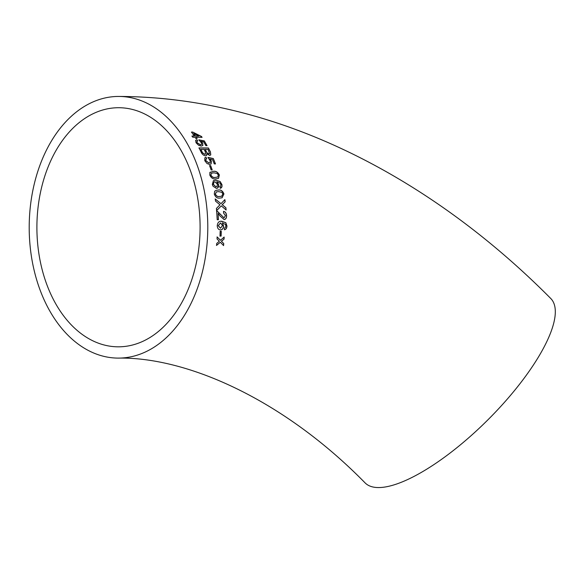 <?xml version="1.0" encoding="UTF-8"?>
<svg xmlns="http://www.w3.org/2000/svg" width="584" height="584" viewBox="0 0 584 584"><rect width="100%" height="100%" fill="white"/><g stroke="black" fill="none" stroke-linecap="round" stroke-linejoin="round"><path stroke-width="0.88" d="M213.087 186.245L216.445 188.398L217.62 188.07L218.774 186.471L218.708 184.734L216.722 181.748L220.256 183.215L220.862 184.559L220.723 186.077L219.883 186.654L220.351 188.245L222 186.639L221.978 184.668L220.124 181.514L215.81 180.186L213.416 180.646L212.313 184.478L213.087 186.245M203.29 186.077A130.831 89.294 90.1 0 1 118.245 358.101A130.831 89.294 90.1 0 1 29.2 227.096A130.831 89.294 90.1 0 1 118.749 96.44A130.831 89.294 90.1 0 1 203.29 186.077M118.749 96.44C154.643 96.55 190.559 100.703 226.512 108.901C343.049 135.284 455.987 203.006 550.749 298.482A130.831 41.771 135.2 0 1 542.748 349.524A130.831 41.771 135.2 0 1 447.928 454.673A130.831 41.771 135.2 0 1 365.153 482.946C282.663 398.77 186.223 356.861 118.245 358.101M216.722 243.433L216.547 245.426L220.329 242.258L223.577 245.579L223.745 243.586L221.482 241.287L224.059 239.082L224.161 237.082L220.467 240.265L217.138 236.943L217.036 238.936L219.314 241.236L216.722 243.433M220.161 231.264L220.007 236.097L221.117 236.097L221.263 231.257L220.161 231.264M224.387 229.753C225.913 229.424 226.738 228.176 226.855 226.001L225.701 222.672L221.745 221.248C219.109 220.964 217.613 222.482 217.233 225.804C217.489 228.453 218.577 229.826 220.511 229.921C222.387 229.782 223.424 228.505 223.628 226.081L222.314 222.913L225.541 224.475L225.847 225.891L225.366 227.49L224.38 228.088L224.497 229.753C226.023 229.432 226.84 228.176 226.964 226.001L225.804 222.665L221.073 221.285M226.57 215.554C226.351 213.094 225.351 211.707 223.555 211.393L223.57 213.058L225.461 215.525L224.044 217.905L217.54 211.415L216.679 211.24L217.204 219.737L218.431 219.737L218.073 213.372L220.015 215.956L224.139 219.577C225.811 219.314 226.621 217.971 226.57 215.554L226.468 215.569C226.249 213.109 225.242 211.722 223.453 211.408M219.453 205.32L216.423 208.459L216.627 210.656L221.27 205.875L226.125 209.97L225.906 207.751L222.227 204.677L225.183 201.787L224.869 199.626L221.015 203.685L215.233 198.969L215.554 201.166L219.956 204.794L219.453 205.32M223.942 194.041C222.796 190.961 220.927 189.618 218.336 190.004L216.138 190.333L214.686 191.216L214.292 194.019C215.365 197.115 217.204 198.465 219.796 198.078L222.095 197.772L223.84 194.085C222.694 191.004 220.832 189.661 218.241 190.056L218.336 190.004M219.416 175.105C217.963 172.207 215.963 170.937 213.43 171.294L209.911 172.426L209.817 175.083C211.204 178.025 213.175 179.31 215.708 178.938L218.547 178.361L219.321 175.171C217.861 172.273 215.868 171.002 213.335 171.36L213.43 171.294M210.342 172.134L209.911 172.426M209.598 165.622L211.109 169.937L212.204 169.937L210.693 165.63L209.598 165.622M211.386 161.133L209.933 159.133L212.612 159.709L214.277 163.892L215.489 163.9L213.335 158.556L208.006 157.388L210.131 160.724L210.109 162.593L208.992 162.987L205.889 160.702L205.94 159.052L206.736 158.658L206.006 157.242L204.838 157.804L204.787 160.688L207.064 163.564L209.619 164.447L211.123 163.922L211.386 161.133L209.933 159.133M209.649 155.432L210.766 154.899L210.43 151.906L208.444 147.993L199.013 147.913L200.998 151.855C201.969 154.169 203.487 155.497 205.553 155.833L206.605 155.453L206.875 153.796L209.649 155.432M202.663 143.168L200.998 141.394L203.736 141.919L205.853 145.628L207.057 145.635L204.32 140.905L198.881 139.853L201.371 142.803L201.641 144.365L200.487 144.788L197.137 142.751L196.925 141.386L197.757 140.956L196.874 139.707L195.647 140.328L196.042 142.737L198.633 145.292L201.268 146.088L202.86 145.489L202.663 143.168L200.998 141.394M197.063 138.481L196.275 137.262L202.057 137.328L201.502 136.481L192.691 132.072L191.486 132.064L194.275 136.043L191.975 136.028L192.771 137.233L195.071 137.247L195.859 138.466L197.063 138.481M220.723 186.077L219.883 186.654L220.723 186.077M195.983 189.632A119.552 81.592 90.1 0 1 118.267 346.823A119.552 81.592 90.1 0 1 37.916 246.258A119.552 81.592 90.1 0 1 92.922 113.8A119.552 81.592 90.1 0 1 118.727 107.719A119.552 81.592 90.1 0 1 195.983 189.632M196.983 138.583L196.275 137.262M201.984 137.437L201.502 136.481M201.422 136.59L192.691 132.072M192.618 132.188L191.413 132.174M191.902 136.138L194.275 136.043M193.72 133.495L195.399 136.16L198.867 136.087L193.72 133.495L195.479 136.05L198.867 136.087M206.97 145.73L204.32 140.905M204.239 141.007L198.801 139.956M201.589 144.416L200.487 144.788M200.4 144.89L197.137 142.751M197.056 142.854L196.888 141.438M197.677 141.058L196.874 139.707M196.793 139.81L195.611 140.379M202.823 145.533L202.582 143.262M210.722 154.942L210.43 151.906M210.335 151.993L208.444 147.993M208.364 148.088L198.932 148.007M206.553 155.497L206.875 153.796M205.218 149.416L207.028 152.862L208.831 153.906L209.539 153.68L208.116 149.446L205.137 149.511L206.94 152.95L208.743 153.993L209.495 153.723M200.867 149.387L202.582 152.796L204.874 154.3L205.634 154.052L205.291 151.731L204.13 149.409L200.779 149.482L202.495 152.884L204.787 154.388L205.583 154.096M215.394 163.973L213.335 158.556M213.24 158.636L207.919 157.476M210.058 162.629L208.992 162.987M208.897 163.067L205.889 160.702M205.794 160.782L205.897 159.096M206.648 158.738L206.006 157.242M205.918 157.322L204.794 157.848M211.072 163.958L211.291 161.213M212.102 170.01L210.693 165.63M210.598 165.703L209.503 165.695M213.335 171.36L209.817 172.492M218.496 178.39L219.321 175.171M211.328 173.28L210.809 175.149C211.977 177.069 213.437 177.843 215.189 177.456L217.744 176.996M218.321 175.083L217.19 173.506L213.919 172.806L211.379 173.251L210.912 175.083C212.08 177.01 213.54 177.784 215.284 177.397L217.796 176.967L218.321 175.083M217.569 188.092L218.708 184.734M218.606 184.785L216.722 181.748M220.628 186.128L219.781 186.697L220.628 186.128M220.248 188.296C221.694 187.982 222.234 186.792 221.883 184.719L221.978 184.668M221.883 184.719L220.124 181.514M220.022 181.573L215.81 180.186M215.708 180.237L213.364 180.675M213.963 182.099L213.277 184.405L215.956 186.851L216.839 186.559M216.058 186.807L216.89 186.53L217.511 184.296L214.919 181.748L214.014 182.069L213.379 184.354L215.956 186.851M218.241 190.056L216.087 190.355M222.044 197.786L223.84 194.085M216.379 191.91L215.284 194.063C216.248 196.085 217.635 196.896 219.431 196.494L221.621 196.239M222.84 194.027L221.876 192.348L218.664 191.618L216.43 191.888L215.394 194.019C216.357 196.049 217.737 196.859 219.533 196.458L221.672 196.224L222.84 194.027M216.518 210.678L221.27 205.875M226.023 209.992L225.906 207.751M225.804 207.773L222.227 204.677M222.117 204.699L223.052 204.006M222.949 204.035L225.183 201.787M225.074 201.823L224.767 199.662M215.131 198.998L221.015 203.685M220.496 214.401L224.044 217.905M220.387 214.416L217.54 211.415M217.438 211.43L216.569 211.262M218.328 219.745L218.073 213.372M224.03 219.584C225.701 219.321 226.519 217.985 226.468 215.569M220.402 229.921C222.278 229.782 223.322 228.505 223.526 226.081L223.628 226.081M223.526 226.081L222.314 222.913M221.643 221.256L221.022 221.285M220.489 222.913L218.233 225.679L220.482 228.249L222.519 225.614L220.489 222.913L218.336 225.672L220.482 228.249M219.905 236.089L221.117 236.097M221.015 236.082L221.161 231.257M216.438 245.404L220.329 242.258M223.468 245.565L223.745 243.586M223.643 243.572L221.482 241.287M221.373 241.272L224.059 239.082M223.957 239.068L224.059 237.067M217.036 236.929L220.467 240.265"/></g></svg>
